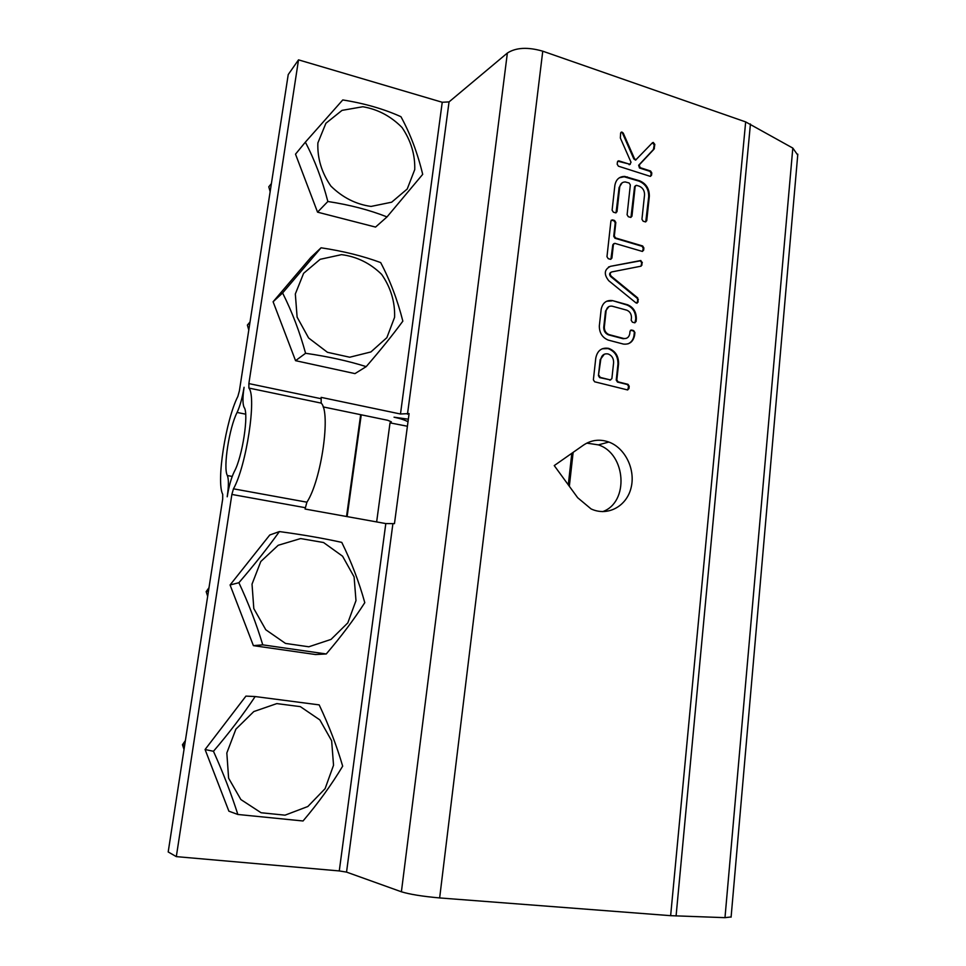 <?xml version="1.0" encoding="UTF-8"?>
<svg xmlns="http://www.w3.org/2000/svg" width="966" height="966" viewBox="0 0 966 966"><rect width="100%" height="100%" fill="white"/><g stroke="black" fill="none" stroke-linecap="round" stroke-linejoin="round"><path stroke-width="1.45" d="M323.115 406.903L387.74 420.295L391.363 421.852L390.022 422.866L376.643 521.93M176.319 856.625L168.193 851.952L222.687 499.06L222.723 494.338C216.106 481.889 225.742 420.21 237.853 396.434L239.387 390.88L288.23 74.563L298.518 59.856L248.866 383.587L248.89 388.066C256.835 396.76 246.33 466.119 233.458 488.82L231.864 494.447L176.319 856.625L339.271 870.934L346.54 872.105L401.397 891.787C409.874 894.371 422.625 896.412 439.651 897.933L670.645 915.671L724.983 917.664L731.105 916.951M271.398 183.588L268.777 186.788L270.154 191.642M400.479 414.003L321.147 397.376L321.183 403.112C331.06 412.096 321.4 480.247 306.91 502.187L305.063 509.034L385.808 523.572L394.466 523.644L409.089 413.581L400.479 414.003L442.235 102.263L298.518 59.856M227.215 496.778C228.737 486.2 228.785 479.124 227.36 475.538C222.965 467.955 229.244 427.588 237.093 412.446C240.027 406.131 242.357 397.738 244.072 387.281C242.575 397.521 242.599 404.235 244.132 407.41C249.059 413.448 242.43 456.966 234.267 471.662C231.297 477.772 228.942 486.14 227.215 496.778M408.352 419.208L394.031 417.191C400.419 418.556 405.068 420.089 408.002 421.792M305.353 142.159L295.511 154.162L317.536 212.158L375.545 227.082L387.016 216.915C369.555 209.996 349.837 204.852 327.86 201.496C322.173 179.712 314.675 159.933 305.353 142.159L342.773 99.945C364.436 103.386 383.828 108.977 400.95 116.705C410.333 133.876 417.578 153.099 422.697 174.351L387.016 216.915M321.062 247.791L310.823 257.475L273.1 301.766L295.56 360.68L354.981 373.613L366.211 366.621C348.207 360.958 328.005 356.514 305.582 353.278C299.677 331.749 292.01 311.656 282.603 292.976L321.062 247.791C343.171 251.112 363.047 256.05 380.676 262.583C390.155 280.599 397.545 300.124 402.846 321.147C392.872 334.755 380.652 349.921 366.211 366.621M279.391 531.578L269.768 534.995L230.077 584.973L253.394 645.638L315.568 654.537L326.254 653.97L262.764 644.853C256.437 623.891 248.479 603.182 238.892 582.715C254.239 564.905 267.739 547.867 279.391 531.578C302.358 534.657 323.151 538.255 341.771 542.385C351.443 562.067 359.123 582.16 364.786 602.663C354.111 619.315 341.264 636.413 326.254 653.97M255.169 696.546L245.932 696.112L205.082 749.519L228.894 811.186L237.853 814.471C231.285 793.883 223.158 772.824 213.462 751.282C229.147 732.952 243.058 714.707 255.169 696.546L319.178 704.878C328.959 725.575 336.796 745.993 342.676 766.159C331.58 784.646 318.369 802.915 303.034 820.979L237.853 814.471M797.723 155.055L792.808 148.076L745.667 121.909L542.759 51.186C527.798 46.875 516.001 47.491 507.367 53.033L449.045 101.901L442.235 102.263M407.41 426.248L390.022 422.866M317.536 212.158L327.86 201.496M295.56 360.68L305.582 353.278M273.1 301.766L282.603 292.976M253.394 645.638L262.764 644.853M230.077 584.973L238.892 582.715M205.082 749.519L213.462 751.282M414.74 169.581L407.217 189.01L391.665 202.196L371.016 206.434C355.911 204.309 342.544 197.535 330.903 186.1C321.618 172.648 317.283 158.255 317.874 142.932L325.904 123.274L342.012 110.378L362.842 106.743C377.766 109.267 390.832 116.186 402.025 127.5C410.936 140.638 415.175 154.669 414.74 169.581M394.599 317.271L386.859 337.665L370.896 351.95L349.716 357.227L327.45 352.3L308.613 337.979L297.105 317.114L295.33 293.966L303.614 273.318L320.157 259.311L341.529 254.65C356.828 256.606 370.207 263.187 381.655 274.392C390.771 287.566 395.082 301.863 394.599 317.271M355.983 600.623L347.796 622.901L331.024 639.407L308.818 646.785L285.489 643.416L265.795 629.772L253.804 608.568L252.029 584.14L260.796 561.512L278.196 545.283L300.607 538.569L323.538 542.518L342.568 556.199L354.099 576.883L355.983 600.623M333.536 765.253L325.095 788.667L307.852 806.501L285.03 815.171L261.086 812.744L240.872 799.558L228.604 778.161L226.829 752.973L235.885 729.161L253.792 711.568L276.819 703.598L300.354 706.641L319.867 719.924L331.652 740.789L333.536 765.253M249.904 322.753L247.381 325.083L248.781 329.998M250.025 321.992L247.381 325.083M602.663 511.642C629.325 502.272 626.077 453.658 598.377 444.879L586.785 443.128M611.768 271.929L641.086 266.169L642.318 262.535L640.53 260.566L610.488 266.326C604.245 269.429 603.653 274.223 608.737 280.72L636.026 302.938L638.128 302.044L637.717 297.914L611.249 276.24C609.727 274.296 609.896 272.859 611.768 271.929M610.923 220.985L606.974 256.69L608.218 258.659L610.5 259.311L611.913 258.115L613.398 244.519L614.787 243.335L642.076 251.353L643.622 250.218L643.863 247.912L642.644 245.968L615.571 237.95L614.34 235.994L615.825 222.47L614.593 220.502L612.492 219.862L610.923 220.985M643.151 221.226L645.445 221.89L646.737 220.731L649.321 196.4C649.442 188.853 646.23 183.661 639.673 180.823L624.724 176.416C619.194 176.512 615.885 179.567 614.835 185.605L612.118 210.19L613.35 212.158L615.692 212.846L617.008 211.675L619.701 187.126C620.305 183.721 622.176 181.994 625.304 181.958L629.12 182.985L630.339 184.941L627.103 214.754L628.323 216.71L630.641 217.386L631.945 216.227L635.157 186.462L636.389 185.315L639.106 186.136C642.801 187.718 644.612 190.652 644.539 194.903L641.943 219.27L643.151 221.226M634.904 332.533L633.672 330.601L631.535 330.022L630.013 331.229L629.735 333.825C628.975 337.279 626.982 338.837 623.758 338.486L609.063 334.61C605.911 333.27 604.33 330.758 604.33 327.076L606.117 310.786C606.902 307.333 608.906 305.799 612.142 306.174L626.801 310.183C629.892 311.523 631.45 314.022 631.462 317.657L631.184 320.241L632.404 322.185L634.553 322.765L636.063 321.569L636.352 318.792C636.34 311.97 633.43 307.297 627.622 304.773L612.396 300.583C606.382 299.919 602.639 302.805 601.178 309.241L599.331 325.94C599.331 332.872 602.289 337.581 608.206 340.08L623.42 344.077C629.458 344.705 633.177 341.795 634.602 335.323L634.904 332.533L633.056 330.831L630.532 330.239M623.239 133.091L621.778 132.004L620.631 133.127L620.353 138.017L631.015 162.252L629.977 164.341L618.651 160.803L617.443 161.938L617.189 164.22L618.409 166.188L650.046 176.295L651.555 175.232L651.796 172.962L650.601 171.018L640.12 167.649L639.25 164.908L654.067 149.114L654.827 144.429L653.258 142.425L652.448 142.751L635.906 159.776L634.505 158.702L623.239 133.091L620.909 132.414M594.633 381.787L627.381 389.89L628.951 388.646L629.204 386.267L628.033 384.335L618.083 381.86L616.839 379.904L618.554 363.989C618.711 356.14 615.402 350.924 608.628 348.364C601.625 347.301 597.338 350.573 595.768 358.169L593.378 379.819L594.633 381.787M577.668 497.719L591.059 508.913C607.433 516.641 626.354 506.582 630.967 488.228C635.845 469.983 625.437 448.115 608.87 442.042C599.826 438.866 591.361 439.88 583.5 445.109L554.243 465.588L577.668 497.719M184.675 745.221L182.465 744.75L184.023 749.423M185.4 740.56L182.465 744.75M208.487 591.047L206.156 591.639L207.678 596.264M208.994 587.714L206.156 591.639M637.029 303.264L637.777 299.834L637.101 298.18L610.645 276.517C609.16 274.694 609.28 273.257 611.007 272.243M641.001 266.181L641.702 262.824L640.313 260.844L610.488 266.326M609.884 266.616L608.556 266.99M642.595 251.389L643.247 248.214L642.04 246.27L614.968 238.264L613.736 236.296L615.221 222.784L614.002 220.816L611.297 220.151M610.886 259.311L612.806 244.821L613.808 243.649M630.967 217.386L634.553 186.8L635.495 185.677M616.042 212.834L619.109 187.476L622.164 182.779M645.747 221.89L648.705 196.726C648.826 189.179 645.614 183.999 639.057 181.161L624.121 176.766L619.375 177.768M628.142 343.811C631.378 342.302 633.334 339.561 633.986 335.564L634.288 332.775M633.986 335.564L634.602 335.323M634.94 322.801L635.737 319.034C635.725 312.223 632.815 307.562 627.019 305.027L612.516 300.607M611.913 300.873L606.6 301.271M627.019 305.027L627.622 304.773M635.737 319.034L636.352 318.792M626.173 338.39L623.155 338.728L608.459 334.852C605.308 333.512 603.738 331 603.738 327.317L605.525 311.04L608.906 306.584M608.459 334.852L609.063 334.61M623.155 338.728L623.758 338.486M636.147 159.788L633.901 159.064L622.635 133.465M650.625 176.343L651.181 173.312L649.985 171.368L639.504 167.999L638.647 165.258L653.451 149.476L654.211 144.791L652.4 142.811M630.255 164.317L617.757 161.189M627.731 389.926L628.588 386.46L627.417 384.54L617.479 382.065L616.236 380.109L617.95 364.206C618.107 356.357 614.799 351.153 608.025 348.593L602.216 348.774M604.318 354.196L600.188 359.666L598.425 375.665L599.62 377.609L610.669 379.94M599.029 375.448L600.212 377.404L610.283 379.904L611.876 378.66L613.603 362.721C613.688 358.326 611.84 355.391 608.049 353.942C604.088 353.327 601.661 355.162 600.78 359.449L598.425 375.665M248.866 383.587L320.966 398.68M248.89 388.066L321.183 403.112M233.458 488.82L306.91 502.187M231.864 494.447L305.256 507.693M339.271 870.934L385.808 523.572M227.36 475.538L232.214 476.431M237.093 412.446L245.666 414.173M361.248 414.812L347.12 516.605M407.471 414.221L449.045 101.901M346.54 872.105L392.86 524.019M401.397 891.787L507.367 53.033M542.759 51.186L439.651 897.933M568.286 484.847L571.824 453.271M670.645 915.671L745.667 121.909M569.336 486.296L573.14 452.366M750.425 124.01L676.079 915.985M610.645 276.517L611.249 276.24M637.101 298.18L637.717 297.914M637.777 299.834L638.393 299.569M637.512 302.31L638.128 302.044M639.915 260.856L640.53 260.566M641.702 262.824L642.318 262.535M641.436 265.276L642.052 264.986M615.221 222.784L615.825 222.47M613.736 236.296L614.34 235.994M614.968 238.264L615.571 237.95M642.04 246.27L642.644 245.968M643.247 248.214L643.863 247.912M643.006 250.508L643.622 250.218M611.309 258.417L611.913 258.115M634.553 186.8L635.157 186.462M631.341 216.553L631.945 216.227M626.68 177.237L627.284 176.887M639.057 181.161L639.673 180.823M648.705 196.726L649.321 196.4M646.121 221.045L646.737 220.731M633.056 330.831L633.672 330.601M635.447 321.811L636.063 321.569M630.967 330.275L631.571 330.034M633.901 159.064L634.505 158.702M654.211 144.791L654.827 144.429M653.789 148.692L654.405 148.329M653.451 149.476L654.067 149.114M638.647 165.258L639.25 164.908M639.504 167.999L640.12 167.649M649.985 171.368L650.601 171.018M651.181 173.312L651.796 172.962M650.951 175.571L651.555 175.232M629.035 164.631L629.639 164.28M617.95 364.206L618.554 363.989M616.236 380.109L616.839 379.904M617.479 382.065L618.083 381.86M627.357 384.528L627.972 384.323M628.588 386.46L629.204 386.267M628.335 388.851L628.951 388.646M724.983 917.664L792.808 148.076M599.681 377.621L600.284 377.416M609.679 380.121L610.283 379.904M346.528 516.508L360.668 414.692M598.377 444.879L608.87 442.042M640.313 260.844L640.929 260.554M624.121 176.766L624.724 176.416M611.792 300.849L612.396 300.583M630.919 330.263L631.535 330.022M621.174 132.378L621.778 132.004M635.906 159.776L635.302 160.127M652.642 142.787L653.258 142.425M629.977 164.341L629.373 164.703M608.025 348.593L608.628 348.364M618.023 381.836L617.419 382.041M627.417 384.54L628.033 384.335M797.807 154.186L731.093 917.157"/></g></svg>
